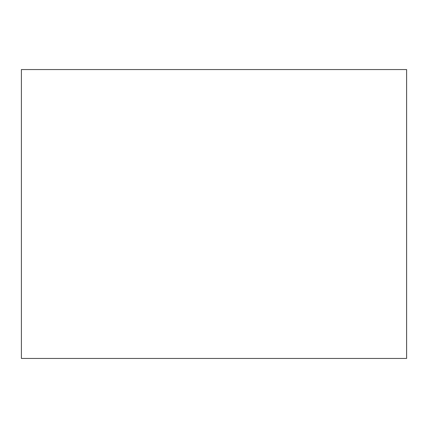 <?xml version="1.0" encoding="UTF-8"?>
<svg xmlns="http://www.w3.org/2000/svg" width="428" height="428" viewBox="0 0 428 428"><rect width="100%" height="100%" fill="white"/><g stroke="black" fill="none" stroke-linecap="round" stroke-linejoin="round"><path stroke-width="0.64" d="M406.6 69.55L21.4 69.55L21.4 358.45L406.6 358.45L406.6 69.55"/></g></svg>
